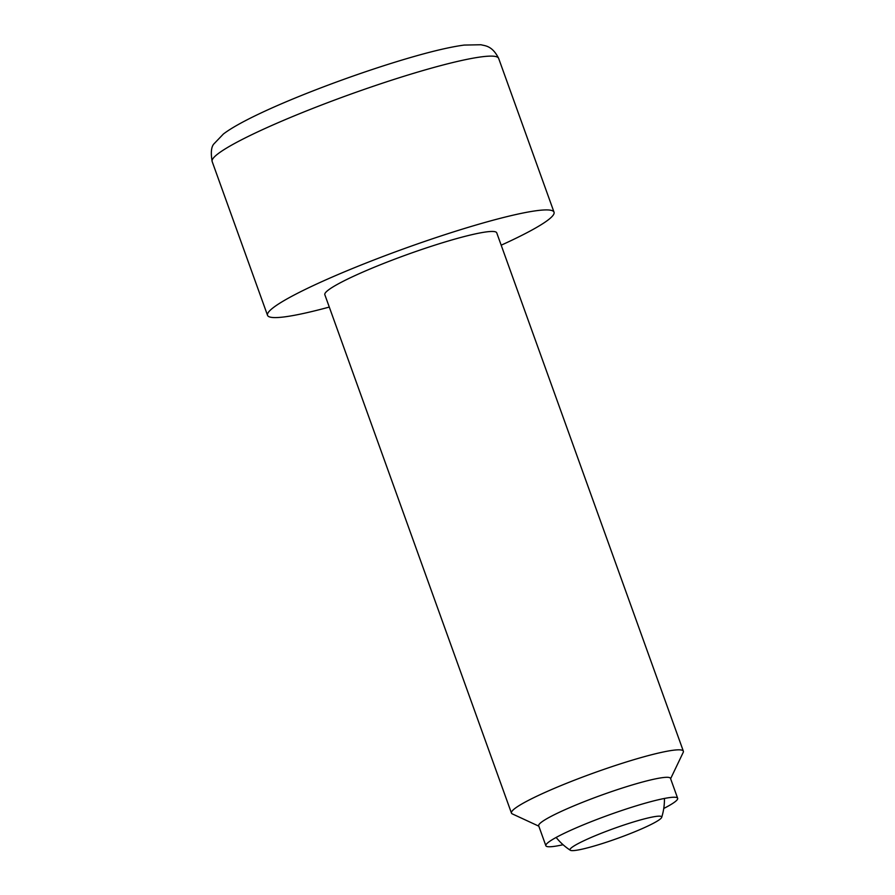 <?xml version="1.0" encoding="UTF-8"?>
<svg xmlns="http://www.w3.org/2000/svg" width="895" height="895" viewBox="0 0 895 895"><rect width="100%" height="100%" fill="white"/><g stroke="black" fill="none" stroke-linecap="round" stroke-linejoin="round"><path stroke-width="1.34" d="M602.771 843.403A48.722 5.258 -19.8 0 1 570.316 850.25A48.722 5.258 -19.8 0 1 628.939 823.389A48.722 5.258 -19.8 0 1 661.696 817.359A48.722 5.258 -19.8 0 1 602.771 843.403M663.743 808.476A70.034 7.563 160.2 0 0 674.964 801.842A70.034 7.563 160.2 0 0 677.649 798.284L670.478 778.348A70.034 7.563 160.2 0 0 612.818 791.169A70.034 7.563 160.2 0 0 541.374 822.236A70.034 7.563 160.2 0 0 538.689 825.794L545.861 845.73A70.034 7.563 160.2 0 0 563.078 844.723M677.649 798.284A70.034 7.563 160.2 0 0 619.989 811.105A70.034 7.563 160.2 0 0 548.557 842.173A70.034 7.563 160.2 0 0 545.861 845.73M670.612 778.728L683.209 752.382A91.346 9.867 160.2 0 0 683.355 751.185A91.346 9.867 160.2 0 0 608.141 767.921A91.346 9.867 160.2 0 0 514.961 808.431A91.346 9.867 160.2 0 0 511.448 813.074A91.346 9.867 160.2 0 0 512.32 813.902L538.824 826.174M683.355 751.185L496.725 232.812A91.346 9.867 160.2 0 0 421.511 249.548A91.346 9.867 160.2 0 0 328.331 290.058A91.346 9.867 160.2 0 0 324.829 294.701L511.448 813.074M501.178 245.196A152.251 16.446 160.2 0 0 548.176 219.924A152.251 16.446 160.2 0 0 554.027 212.182A152.251 16.446 160.2 0 0 428.671 240.073A152.251 16.446 160.2 0 0 273.378 307.589A152.251 16.446 160.2 0 0 267.527 315.331A152.251 16.446 160.2 0 0 329.282 307.075M498.649 58.388A152.251 16.446 160.2 0 0 373.304 86.267A152.251 16.446 160.2 0 0 218 153.795A152.251 16.446 160.2 0 0 212.16 161.525C210.594 152.374 211.287 146.388 214.229 143.58L223.392 134.015C253.263 111.159 361.994 69.844 429.231 52.369C443.271 48.733 454.94 46.294 464.236 45.074L480.995 44.75C484.598 45.88 492.105 45.253 498.649 58.388L554.027 212.182M556.142 837.451A60.905 60.905 0 0 0 570.316 850.25M661.696 817.359A60.905 60.905 0 0 0 664.448 798.452M267.527 315.331L212.16 161.525"/></g></svg>
